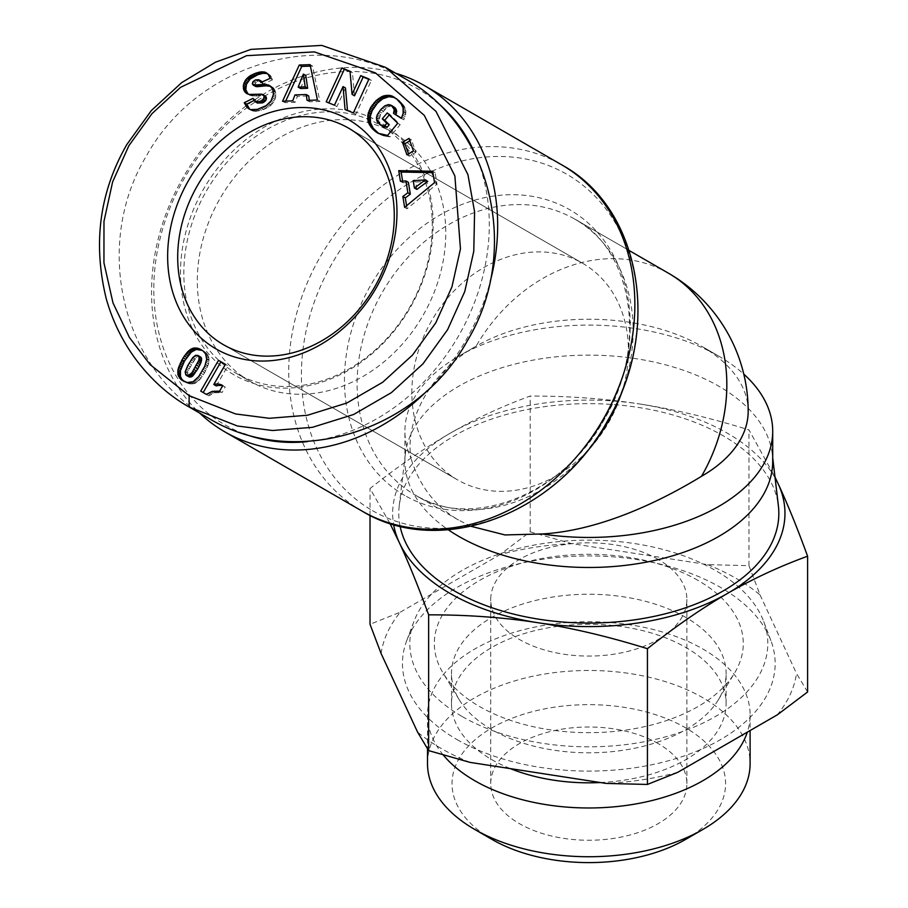 <?xml version="1.0" encoding="UTF-8"?>
<svg xmlns="http://www.w3.org/2000/svg" width="908" height="908" viewBox="0 0 908 908"><rect width="100%" height="100%" fill="white"/><g stroke="black" fill="none" stroke-linecap="round" stroke-linejoin="round"><path stroke-width="0.68" stroke-dasharray="4.54 3.41" d="M748.181 411.256A159.377 92.014 0 0 0 701.509 346.186L701.509 346.186A159.377 92.014 0 0 0 476.11 346.186C434.455 369.011 404.401 416.942 410.949 458.256A183.893 106.168 0 0 1 404.911 431.266A183.893 106.168 0 0 1 458.767 356.197A183.893 106.168 0 0 1 718.841 356.197L701.509 346.186L718.841 356.197A183.893 106.168 0 0 1 743.8 374.13M772.708 461.298A183.893 106.168 0 0 0 772.277 454.079A183.893 106.168 0 0 0 718.841 386.229A183.893 106.168 0 0 0 524.256 361.883A183.893 106.168 0 0 0 405.331 454.079A183.893 106.168 0 0 0 404.911 461.298A183.893 106.168 0 0 0 448.268 529.773M625.396 381.78A159.377 130.128 -60 0 0 574.821 219.146L629.221 250.551L574.821 219.146A159.377 130.128 -60 0 0 382.438 292.104A159.377 130.128 -60 0 0 415.444 495.189L458.767 520.205C435.329 506.55 419.394 485.905 410.949 458.256M395.706 73.253A199.839 163.168 -60 0 0 183.303 177.128A199.839 163.168 -60 0 0 199.544 413.004M668.492 273.229A159.377 130.128 -60 0 0 476.11 346.186L458.767 356.197M348.513 128.119L582.675 263.32A125.054 102.105 120 0 1 608.576 422.663A125.054 102.105 120 0 1 457.632 479.912L457.632 479.912A125.054 102.105 120 0 1 431.731 320.558A125.054 102.105 120 0 1 582.675 263.32L348.513 128.119M457.632 479.912L223.47 344.711L457.632 479.912M236.341 373.381L249.825 381.167A143.441 117.121 120 0 1 220.111 198.387A143.441 117.121 120 0 1 393.266 132.716L379.782 124.929A143.441 117.121 120 0 1 409.485 307.721A143.441 117.121 120 0 1 236.341 373.381L236.341 373.381A143.441 117.121 120 0 1 219.146 360.714A143.441 117.121 120 0 1 213.573 179.534A143.441 117.121 120 0 1 379.782 124.929L393.266 132.716A143.441 117.121 120 0 1 422.969 315.507A143.441 117.121 120 0 1 249.825 381.167L236.341 373.381M233.889 374.8A145.893 119.118 120 0 1 203.676 188.887A145.893 119.118 120 0 1 379.782 122.103A145.893 119.118 120 0 1 409.996 308.005A145.893 119.118 120 0 1 233.889 374.8M404.911 78.576C320.286 27.172 197.081 64.014 146.449 155.858C92.23 245.625 121.933 370.736 208.749 418.327M243.662 433.684A193.71 158.162 120 0 1 224.696 424.694A193.71 158.162 120 0 1 184.574 177.866A193.71 158.162 120 0 1 418.395 89.188A193.71 158.162 120 0 1 435.67 101.128M474.328 152.135A193.71 158.162 120 0 1 307.176 441.663M427.135 390.769A199.839 163.168 -60 0 0 490.229 281.469M400.087 526.175A190.033 109.709 180 0 1 399.225 505.892A190.033 109.709 180 0 1 522.1 410.62A190.033 109.709 180 0 1 723.177 435.772A190.033 109.709 180 0 1 778.394 505.892M775.091 477.869A196.162 113.25 0 0 0 727.512 433.275A196.162 113.25 0 0 0 639.572 403.958C674.088 409.292 710.544 417.941 748.975 429.904L774.989 477.086M470.015 762.38A208.42 120.333 180 0 1 441.436 748.589A208.42 120.333 180 0 1 417.566 732.098M707.604 564.64A208.42 120.333 180 0 1 736.184 578.419A208.42 120.333 180 0 1 760.053 594.922L748.975 565.661L707.604 564.64L571.552 543.597L530.181 531.816L499.899 554.674A208.42 120.333 180 0 1 571.552 543.597M600.37 782.537A137.312 79.28 0 0 0 726.116 703.552A137.312 79.28 0 0 0 685.903 647.495A137.312 79.28 0 0 0 536.265 630.311A137.312 79.28 0 0 0 451.503 703.552A137.312 79.28 0 0 0 491.716 759.599A137.312 79.28 0 0 0 510.387 768.622M443.252 754.991A161.306 93.127 180 0 1 427.509 714.857A161.306 93.127 180 0 1 527.083 628.824A161.306 93.127 180 0 1 702.871 649.004A161.306 93.127 180 0 1 750.11 714.857A161.306 93.127 180 0 1 747.307 732.166M685.903 617.463A137.312 79.28 0 0 0 536.265 600.279A137.312 79.28 0 0 0 451.503 673.52A137.312 79.28 0 0 0 459.187 699.671A137.312 79.28 0 0 0 491.716 729.578A137.312 79.28 0 0 0 718.432 699.671A137.312 79.28 0 0 0 726.116 673.52A137.312 79.28 0 0 0 685.903 617.463M698.036 580.428A154.474 89.188 0 0 0 506.641 567.965A154.474 89.188 0 0 0 442.99 672.919A154.474 89.188 0 0 0 479.583 706.549A154.474 89.188 0 0 0 734.629 672.919A154.474 89.188 0 0 0 698.036 580.428M457.042 739.589A186.344 107.587 0 0 0 678.083 757.942A186.344 107.587 0 0 0 770.915 640.685A186.344 107.587 0 0 0 720.577 587.431A186.344 107.587 0 0 0 536.265 560.281A186.344 107.587 0 0 0 406.705 640.685A186.344 107.587 0 0 0 457.042 739.589M462.24 716.56A178.989 103.342 0 0 0 674.553 734.197A178.989 103.342 0 0 0 763.73 621.56A178.989 103.342 0 0 0 715.379 570.417A178.989 103.342 0 0 0 538.342 544.335A178.989 103.342 0 0 0 413.889 621.56A178.989 103.342 0 0 0 462.24 716.56M427.509 763.605A161.306 93.127 180 0 1 527.083 677.572A161.306 93.127 180 0 1 702.871 697.753A161.306 93.127 180 0 1 750.11 763.605M685.529 839.469A136.779 78.973 0 0 0 685.529 727.785A136.779 78.973 0 0 0 492.091 727.785A136.779 78.973 0 0 0 492.091 839.469L492.091 839.469M658.164 743.584A98.075 56.625 0 0 0 551.269 731.315A98.075 56.625 0 0 0 490.729 783.627A98.075 56.625 0 0 0 519.455 823.67A98.075 56.625 0 0 0 626.338 835.939A98.075 56.625 0 0 0 686.891 783.627A98.075 56.625 0 0 0 658.164 743.584M658.164 559.407A98.075 56.625 0 0 0 551.269 547.127A98.075 56.625 0 0 0 490.729 599.439A98.075 56.625 0 0 0 519.455 639.482A98.075 56.625 0 0 0 626.338 651.762A98.075 56.625 0 0 0 686.891 599.439A98.075 56.625 0 0 0 658.164 559.407M807.598 691.975L796.509 673.475A208.42 120.333 180 0 1 777.316 714.834M381.11 653.544A208.42 120.333 180 0 1 400.303 612.174L370.021 624.284M677.709 772.333A208.42 120.333 180 0 1 606.067 783.422M389.907 523.349L370.021 488.527C398.147 466.269 424.842 447.848 450.107 433.275C475.361 418.69 502.056 406.285 530.181 396.058C568.601 395.99 605.069 398.623 639.572 403.958A196.162 113.25 0 0 0 450.107 433.275A196.162 113.25 0 0 0 393.595 524.461M370.021 515.335L370.021 488.527M530.181 531.816L530.181 396.058M400.303 612.174L499.899 554.674M760.053 594.922L796.509 673.475M748.975 565.661L748.975 429.904M219.566 391.166L222.017 392.574L225.218 387.046A14.414 11.77 -60 0 0 224.696 386.717A14.414 11.77 -60 0 0 222.642 385.832M222.766 385.628L225.218 387.046M216.24 385.923L227.885 365.754L225.434 364.335L227.885 365.754M200.725 391.11L208.851 395.809L214.663 392.767L222.017 392.574M206.4 394.39L208.851 395.809M207.716 393.425L210.179 394.832M209.158 392.551L211.609 393.97M210.667 391.859L213.119 393.277M212.211 391.348L214.663 392.767M213.267 391.11L215.718 392.528M214.663 390.928L217.114 392.347M216.195 390.883L218.646 392.301M217.818 390.973L220.269 392.392M184.279 381.542L189.613 383.925L195.175 383.301L199.964 379.487L204.675 372.7L208.59 363.824L209.01 358.206L207.251 354.041L202.529 350.511M183.007 380.883L185.459 382.291M184.199 381.519L186.651 382.926M185.697 382.109L188.149 383.516M187.162 382.518L189.613 383.925M188.592 382.677L191.043 384.095M189.999 382.609L192.451 384.027M191.372 382.359L193.824 383.778M192.723 381.882L195.175 383.301M193.018 381.757L195.47 383.165M194.13 381.11L196.582 382.518M195.243 380.293L197.694 381.712M196.378 379.272L198.829 380.69M197.513 378.069L199.964 379.487M198.67 376.661L201.122 378.069M199.839 375.061L202.291 376.468M201.02 373.279L203.471 374.686M202.223 371.281L204.675 372.7M202.325 371.088L204.777 372.507M203.256 369.408L205.707 370.827M204.073 367.763L206.525 369.181M204.799 366.162L207.251 367.57M205.412 364.596L207.864 366.015M205.514 364.301L207.966 365.72M206.139 362.406L208.59 363.824M206.513 360.703L208.965 362.122M206.684 359.216L209.135 360.635M206.695 358.456L209.146 359.874M206.559 356.787L209.01 358.206M206.184 355.232L208.636 356.64M205.594 353.814L208.046 355.232M205.548 353.734L208 355.153M204.799 352.622L207.251 354.041M203.857 351.589L206.309 352.996M202.677 350.601L205.129 352.02M196.571 355.107L200.407 356.855M188.921 376.843L187.604 373.313L189.261 368.807L195.299 358.898L199.022 356.515M185.788 374.868L188.24 376.275M185.187 373.608L187.638 375.027M185.153 371.894L187.604 373.313M185.198 371.622L187.65 373.029M185.504 370.453L187.956 371.871M186.061 369.045L188.512 370.464M186.81 367.399L189.261 368.807M187.797 365.47L190.26 366.889M189 363.314L191.452 364.732M190.033 361.577L192.485 362.996M191.089 359.897L193.54 361.305M192.042 358.524L194.494 359.943M192.848 357.48L195.299 358.898M192.95 357.377L195.402 358.785M194.335 356.027L196.786 357.446M195.629 355.3L198.08 356.719M309.322 100.323L309.537 101.809L319.9 101.458L312.522 66.057L310.388 66.136M307.086 100.391L309.537 101.809M317.448 100.05L319.9 101.458M310.071 64.65L312.522 66.057M285.702 101.117L284.998 102.638L295.123 102.298L297.438 96.327L308.697 95.953M282.547 101.219L284.998 102.638M292.671 100.879L295.123 102.298M294.986 94.909L297.438 96.327M300.605 88.53L305.814 75.523M397.886 100.152L400.337 101.571L399.134 100.436L394.855 97.587M396.683 99.017L399.134 100.436M395.445 98.007L397.897 99.426M394.242 97.145L396.694 98.563M393.039 96.452L395.502 97.871M378.761 133.555L383.8 135.916L389.997 136.836L400.178 124.702L389.714 114.317L389.248 114.873M378.216 133.294L379.34 133.941M378.034 133.215L380.486 134.634M379.215 133.771L381.666 135.178M380.123 134.123L382.574 135.53M381.349 134.498L383.8 135.916M382.699 134.838L385.151 136.245M384.197 135.088L386.649 136.506M385.798 135.292L388.249 136.711M387.546 135.428L389.997 136.836M397.727 123.284L400.178 124.702M387.262 112.898L389.714 114.317M382.041 125.747L379.816 123.431L378.863 120.673L380.611 114.51L387.251 107.246L391.144 105.975L393.766 106.735M378.466 123.386L380.917 124.805M378.318 123.25L380.77 124.668M377.365 122.013L379.816 123.431M376.729 120.685L379.181 122.092M376.411 119.254L378.863 120.673M376.4 117.711L378.852 119.13M376.457 117.359L378.908 118.778M376.775 116.02L379.226 117.438M377.342 114.612L379.794 116.031M378.159 113.091L380.611 114.51M379.26 111.468L381.712 112.887M380.588 109.777L383.04 111.196M380.724 109.607L383.176 111.026M382.143 108.063L384.595 109.482M383.494 106.815L385.945 108.234M384.799 105.839L387.251 107.246M386.059 105.146L388.511 106.565M387.273 104.726L389.725 106.134M388.692 104.556L391.144 105.975M390.065 104.76L392.517 106.168M401.381 118.233L403.776 119.754L405.57 114.987L405.842 110.889L404.366 106.429L400.337 101.571M401.325 118.346L403.776 119.754M402.028 116.882L404.48 118.301M402.653 115.203L405.104 116.621M403.118 113.568L405.57 114.987M403.379 112.013L405.831 113.432M403.447 111.094L405.899 112.513M403.39 109.471L405.842 110.889M403.095 107.916L405.547 109.335M402.607 106.418L405.059 107.836M402.471 106.066L404.923 107.484M401.915 105.01L404.366 106.429M401.166 103.898L403.617 105.317M400.258 102.729L402.709 104.136M399.157 101.458L401.608 102.865M406.58 205.741L407.068 208.772L436.975 184.04L435.136 172.679L432.912 172.633M404.616 207.364L407.068 208.772M434.523 182.621L436.975 184.04M432.685 171.26L435.136 172.679M402.619 181.146L402.868 182.712L408.407 182.349M400.417 181.294L402.868 182.712M416.863 189.409L415.671 182.009L427.77 181.373M413.219 180.59L415.671 182.009M408.532 153.861L409.372 156.221L415.909 152.374L411.449 139.855L409.837 140.808M406.92 154.803L409.372 156.221M413.458 150.966L415.909 152.374M408.997 138.436L411.449 139.855M368.977 78.996L371.429 80.415L368.818 79.348M354.506 95.805L352.486 72.685L350.068 71.698M350.034 71.267L352.486 72.685M328.81 102.899L336.902 106.611L345.494 87.985M326.199 101.832L328.651 103.24M334.45 105.192L336.902 106.611M347.48 110.515L355.788 114.317L371.429 80.415M345.063 109.528L347.514 110.935M353.337 112.898L355.788 114.317M248.088 94.137L252.855 96.032L264.954 95.817M247.419 93.876L248.429 94.455M247.203 93.785L249.655 95.192M247.975 94.103L250.426 95.522M249.11 94.409L251.561 95.828M250.404 94.614L252.855 96.032M251.857 94.704L254.308 96.112M253.457 94.704L255.908 96.123M255.216 94.591L257.668 95.998M258.451 94.205L260.902 95.624M260.256 94.092L262.707 95.51M261.583 94.16L264.035 95.567M252.98 98.393L255.432 99.812L253.922 100.55M257.429 103.047L255.432 99.812M252.81 111.037L250.358 109.63L255.182 111.4L263.922 109.425L269.824 106.191L273.501 102.332L275.567 97.599L275.771 92.661L273.694 88.155L270.913 86.43M249.235 109.142L251.686 110.56M251.482 109.879L253.934 111.287M252.73 109.993L255.182 111.4M254.127 109.947L256.578 111.366M255.659 109.732L258.11 111.139M257.316 109.369L259.767 110.787M259.132 108.858L261.583 110.265M261.061 108.165L263.513 109.584M261.47 108.007L263.922 109.425M263.161 107.28L265.613 108.699M264.693 106.508L267.145 107.927M266.101 105.68L268.552 107.099M267.372 104.783L269.824 106.191M268.518 103.818L270.97 105.237M268.779 103.591L271.231 105.01M269.994 102.309L272.445 103.728M271.038 100.913L273.501 102.332M271.901 99.449L274.352 100.867M272.593 97.882L275.045 99.301M272.604 97.848L275.056 99.267M273.115 96.18L275.567 97.599M273.399 94.511L275.85 95.93M273.478 92.877L275.93 94.296M273.308 91.254L275.771 92.661M273.229 90.732L275.68 92.151M272.786 89.234L275.238 90.652M272.128 87.894L274.579 89.313M271.242 86.737L273.694 88.155M270.607 86.158L273.058 87.565M269.472 85.42L271.923 86.839M255.613 86.453L254.773 84.705L256.249 82.219L261.277 81.164L258.825 79.745M252.345 83.911L254.796 85.329M252.322 83.286L254.773 84.705M252.901 81.72L255.352 83.127M253.797 80.812L256.249 82.219M255.375 79.961L257.827 81.368M255.988 79.768L258.44 81.187M257.543 79.518L259.994 80.925M262.196 81.913L263.365 83.899L272.57 79.79L270.697 75.863L267.361 73.525M261.981 82.004L262.65 82.39M260.902 82.48L263.365 83.899M270.119 78.372L272.57 79.79M269.699 77.146L272.15 78.553M269.04 75.682L271.492 77.101M268.246 74.445L270.697 75.863M267.304 73.469L269.755 74.887M266.26 72.685L268.711 74.104M471.127 526.322L458.767 520.205M361.883 510.988A199.839 163.168 120 0 1 320.501 256.34A199.839 163.168 120 0 1 561.723 164.859M372.496 510.636A194.233 158.582 -60 0 0 606.953 421.721A194.233 158.582 -60 0 0 566.717 174.222A194.233 158.582 -60 0 0 332.271 263.138A194.233 158.582 -60 0 0 372.496 510.636M574.821 219.146L574.821 219.146C631.707 248.315 649.345 345.619 603.57 420.608C561.201 496.96 468.846 529.614 415.444 495.189L415.444 495.189A159.377 130.128 -60 0 0 581.574 457.677M404.843 495.541A164.984 134.713 120 0 1 370.668 285.305A164.984 134.713 120 0 1 569.827 209.782A164.984 134.713 120 0 1 603.99 420.018A164.984 134.713 120 0 1 404.843 495.541M257.134 94.364L259.586 95.783M249.371 109.198L251.822 110.617M404.911 461.298L404.911 431.266M405.331 454.079L399.225 505.892M451.503 703.552L451.503 673.52M459.187 699.671L442.99 672.919M763.73 621.56L770.915 640.685M427.509 714.857L427.509 748.794M490.729 783.627L490.729 599.439M686.891 783.627L686.891 599.439M750.11 714.857L750.11 730.543M413.889 621.56L406.705 640.685M718.432 699.671L734.629 672.919M726.116 703.552L726.116 673.52M772.277 454.079L772.708 457.689M222.244 385.31L224.696 386.717"/><path stroke-width="1.36" d="M701.509 476.314A159.377 130.128 -60 0 0 668.492 273.229L629.221 250.551L668.492 273.229A159.377 159.377 0 0 1 748.181 411.256A159.377 92.014 0 0 1 701.509 476.314C661.989 500.376 601.266 530.601 542.065 533.961L504.984 534.948L471.127 526.322M448.268 529.773A183.893 106.168 0 0 0 458.767 536.378A183.893 106.168 0 0 0 659.185 559.396A183.893 106.168 0 0 0 772.708 461.298L772.708 431.266A183.893 106.168 0 0 0 743.8 374.13M199.544 413.004A199.839 163.168 -60 0 0 224.685 431.777L361.883 510.988C440.482 559.078 557.591 513.587 607.827 420.325C661.569 330.41 641.718 208.431 561.723 164.859L424.524 85.647A199.839 163.168 -60 0 0 395.706 73.253M490.229 281.469A199.839 163.168 -60 0 0 424.524 85.647L561.723 164.859A199.839 163.168 120 0 1 603.105 419.507A199.839 163.168 120 0 1 361.883 510.988L224.685 431.777A199.839 163.168 -60 0 0 224.696 431.777A199.839 163.168 -60 0 0 427.135 390.769M223.47 344.711A125.054 102.105 120 0 1 223.459 344.711A125.054 102.105 120 0 1 197.569 185.368A125.054 102.105 120 0 1 348.513 128.119L348.513 128.119A125.054 102.105 120 0 1 374.414 287.461A125.054 102.105 120 0 1 223.47 344.711L223.47 344.711M348.513 119.629A132.409 108.109 120 0 1 375.935 288.347A132.409 108.109 120 0 1 216.104 348.956A132.409 108.109 120 0 1 188.682 180.238A132.409 108.109 120 0 1 348.513 119.629M189.136 395.672L235.558 413.946L269.313 418.293L307.551 415.228L346.822 403.016L382.677 382.268L412.527 355.062L435.749 322.873L451.946 286.86L460.458 248.894L454.885 175.982L424.286 115.384L375.492 72.912L314.293 51.892L246.522 55.683L180.601 87.316L151.965 113.67L128.868 145.7L112.615 181.906L103.977 221.359L103.943 262.787L112.989 302.909L129.458 337.56L150.104 364.607L189.136 395.672L189.136 407L237.374 425.988L272.514 430.517L312.431 427.316L353.598 414.502L391.382 392.642L422.958 363.847L447.587 329.718L464.771 291.502L473.772 251.323L474.589 211.814L467.938 174.654L436.022 111.412L385.298 67.249L321.693 45.4L250.96 49.373L215.446 62.209L181.634 82.662L151.341 110.549L126.836 144.531C99.585 191.963 92.718 243.367 106.259 298.766C123.454 359.897 165.12 393.856 189.136 407L208.749 418.327C293.375 469.72 416.579 432.889 467.211 341.045C521.43 251.278 491.739 126.167 404.911 78.576L385.298 67.249M435.67 101.128A193.71 158.162 120 0 1 474.328 152.135M307.176 441.663A193.71 158.162 120 0 1 243.662 433.684M772.708 457.689L778.394 505.892A190.033 109.709 180 0 1 667.459 613.229A190.033 109.709 180 0 1 454.443 590.938A190.033 109.709 180 0 1 400.087 526.175M370.021 515.335L370.021 624.284L381.11 653.544L417.566 732.098L428.644 750.598L428.644 614.841C418.35 586.647 408.577 562.585 399.338 542.666A196.162 113.25 0 0 0 450.107 593.435A196.162 113.25 0 0 0 538.035 622.74A196.162 113.25 0 0 0 727.512 593.435A196.162 113.25 0 0 0 778.281 484.043A196.162 113.25 0 0 0 775.091 477.869M747.307 732.166A161.306 93.127 180 0 1 636.36 803.841A161.306 93.127 180 0 1 474.748 780.71A161.306 93.127 180 0 1 443.252 754.991M750.11 730.543L750.11 763.605A161.306 93.127 180 0 1 702.871 829.458A161.306 93.127 180 0 1 474.748 829.458L474.748 829.458A161.306 93.127 180 0 1 427.509 763.605L427.509 748.794M492.091 839.469L474.748 829.458L492.091 839.469A136.779 78.973 0 0 0 685.529 839.469L702.871 829.458M510.387 768.622A137.312 79.28 0 0 0 600.37 782.537M428.644 750.598L470.015 762.38L606.067 783.422L647.427 784.444L677.709 772.333L777.316 714.834L807.598 691.975L807.598 556.218C779.461 566.444 752.777 578.85 727.512 593.435C702.247 608.02 675.552 626.429 647.427 648.687C609.007 636.724 572.551 628.075 538.035 622.74C503.531 617.406 467.064 614.773 428.644 614.841M393.595 524.461A196.162 113.25 0 0 0 399.338 542.666L389.907 523.349M774.989 477.086L778.281 484.043C787.531 503.963 797.303 528.025 807.598 556.218M647.427 784.444L647.427 648.687M213.789 384.504A14.414 11.77 120 0 1 222.244 385.31A14.414 11.77 120 0 1 222.766 385.628L219.566 391.166L212.211 391.348L206.4 394.39L200.725 391.11L218.499 360.34L225.434 364.335L213.789 384.504L216.24 385.923A14.414 11.77 -60 0 1 222.642 385.832M225.434 364.335L220.95 361.759L203.188 392.528M218.499 360.34L220.95 361.759M178.025 369.204L183.144 357.797L187.729 351.759L191.077 349.058L193.824 348.036L198.08 348.297L202.677 350.601L205.594 353.814L206.684 359.216L204.799 366.162L198.67 376.661L193.018 381.757L187.162 382.518L181.6 379.987L177.991 374.913L178.025 369.204L180.476 370.623L180.442 376.332L181.793 379.192L184.279 381.542M177.718 370.839L180.17 372.257M177.673 372.598L180.124 374.005M177.855 374.289L180.306 375.708M177.991 374.913L180.442 376.332M178.513 376.366L180.964 377.785M179.341 377.773L181.793 379.192M179.546 378.034L181.997 379.442M180.454 379.022L182.905 380.441M181.6 379.987L184.052 381.394M202.529 350.511L196.276 349.455L191.304 352.122L184.438 361.146L180.476 370.623M199.578 348.842L202.03 350.25M198.08 348.297L200.532 349.716M196.605 347.98L199.056 349.387M195.197 347.9L197.649 349.319M193.824 348.036L196.276 349.455M192.496 348.4L194.948 349.807M191.213 348.99L193.665 350.409M191.077 349.058L193.529 350.477M189.965 349.784L192.417 351.203M188.853 350.704L191.304 352.122M187.729 351.759L190.181 353.178M186.605 353.019L189.057 354.438M185.459 354.415L187.911 355.834M184.301 356.027L186.753 357.446M183.144 357.797L185.595 359.216M181.986 359.738L184.438 361.146M181.475 360.612L183.927 362.031M180.635 362.235L183.087 363.654M179.875 363.892L182.326 365.3M179.205 365.527L181.657 366.946M178.604 367.184L181.055 368.603M178.524 367.411L180.976 368.818M197.955 355.437L195.629 355.3L192.848 357.48L187.797 365.47L185.153 371.894L185.788 374.868L187.808 375.787L191.906 372.779L198.829 360.249L199.158 357.207L197.955 355.437L201.043 357.355L201.61 358.615L200.781 363.075L197.785 368.932L191.656 376.797L188.921 376.843L186.469 375.424M198.591 355.947L201.043 357.355M199.158 357.207L201.61 358.615M199.136 358.944L201.587 360.363M199.113 359.103L201.565 360.51M198.829 360.249L201.281 361.668M198.33 361.656L200.781 363.075M197.581 363.314L200.032 364.721M196.627 365.198L199.079 366.616M195.436 367.331L197.887 368.75M195.333 367.513L197.785 368.932M194.085 369.601L196.537 371.009M192.939 371.349L195.39 372.768M191.906 372.779L194.357 374.198M190.986 373.914L193.438 375.333M190.158 374.732L192.609 376.15M189.204 375.379L191.656 376.797M187.808 375.787L190.26 377.195M306.246 94.534L294.986 94.909L292.671 100.879L282.547 101.219L299.277 65.013L310.071 64.65L317.448 100.05L307.086 100.391L306.246 94.534L308.697 95.953L309.322 100.323M310.388 66.136L301.728 66.42L285.702 101.117M299.277 65.013L301.728 66.42M305.814 75.523L307.642 88.292L300.605 88.53L298.153 87.111L305.19 86.873L303.363 74.104L305.814 75.523M305.19 86.873L307.642 88.292M303.363 74.104L298.153 87.111M396.683 99.017L401.166 103.898L403.095 107.916L403.118 113.568L401.325 118.346L393.527 113.364L394.242 109.55L391.314 105.328L388.692 104.556L384.799 105.839L380.724 109.607L377.342 114.612L376.4 117.711L377.365 122.013L380.827 125.032L384.561 126.008L386.819 123.318L382.291 118.823L387.262 112.898L397.727 123.284L387.546 135.428L378.034 133.215L371.758 128.085L368.149 121.763L367.876 114.839L370.532 107.7L376.252 100.459L383.505 95.907L390.724 95.567L396.683 99.017M394.855 97.587L388.908 96.679L382.665 98.847L377.433 103.126L372.201 110.64L370.328 116.258L370.453 122.659L373.211 128.255L378.761 133.555M391.87 95.93L394.322 97.349M390.724 95.567L393.187 96.986M389.419 95.317L391.87 96.736M387.954 95.215L390.406 96.623M386.456 95.272L388.908 96.679M384.981 95.499L387.432 96.918M383.505 95.907L385.957 97.315M382.018 96.486L384.47 97.905M381.564 96.691L384.016 98.098M380.214 97.428L382.665 98.847M378.863 98.302L381.315 99.721M377.546 99.312L379.998 100.72M376.252 100.459L378.704 101.866M374.981 101.719L377.433 103.126M373.733 103.115L376.184 104.533M373.631 103.24L376.082 104.658M372.484 104.715L374.936 106.134M371.451 106.202L373.903 107.621M370.532 107.7L372.984 109.108M369.749 109.221L372.201 110.64M369.068 110.765L371.52 112.183M368.512 112.331L370.963 113.75M368.262 113.137L370.714 114.556M367.876 114.839L370.328 116.258M367.649 116.496L370.101 117.915M367.604 118.108L370.055 119.527M367.717 119.697L370.169 121.116M368.001 121.252L370.453 122.659M368.149 121.763L370.6 123.17M368.58 123.045L371.031 124.464M369.159 124.339L371.61 125.747M369.885 125.588L372.337 126.995M370.748 126.836L373.211 128.255M371.758 128.085L374.209 129.492M372.916 129.299L375.367 130.707M373.358 129.731L375.81 131.149M374.539 130.786L376.99 132.193M375.708 131.728L378.159 133.147M376.888 132.534L378.216 133.294M389.248 114.873L384.742 120.242L389.271 124.737L387.012 127.415L379.589 124.328M382.291 118.823L384.742 120.242M386.819 123.318L389.271 124.737M384.561 126.008L387.012 127.415M383.687 125.872L386.138 127.279M382.2 125.542L384.651 126.95M380.997 125.111L383.448 126.53M380.827 125.032L383.278 126.45M391.314 105.328L394.946 107.655L396.285 109.584L395.979 114.783L401.381 118.233M392.494 106.247L394.946 107.655M393.073 106.883L395.525 108.29M393.834 108.165L396.285 109.584M394.242 109.55L396.694 110.969M394.288 110.061L396.739 111.48M394.117 111.673L396.569 113.091M393.527 113.364L395.979 114.783M407.862 192.768L405.955 180.93L400.417 181.294L398.703 170.647L432.685 171.26L434.523 182.621L404.616 207.364L402.857 196.457L407.862 192.768L410.314 194.187L405.309 197.876L406.58 205.741M402.857 196.457L405.309 197.876M432.912 172.633L401.154 172.066L402.619 181.146M398.703 170.647L401.154 172.066M405.955 180.93L408.407 182.349L410.314 194.187M427.77 181.373L416.863 189.409L414.411 188.001L425.319 179.954L427.77 181.373M425.319 179.954L413.219 180.59L414.411 188.001M402.46 142.284L408.997 138.436L413.458 150.966L406.92 154.803L402.46 142.284L404.911 143.702L408.532 153.861M409.837 140.808L404.911 143.702M368.818 79.348L363.166 77.044L354.506 95.805L352.054 94.387L360.714 75.625L368.977 78.996L353.337 112.898L345.063 109.528L343.042 86.578L334.45 105.192L326.199 101.832L341.851 67.93L350.034 71.267L352.054 94.387M360.714 75.625L363.166 77.044M350.068 71.698L344.302 69.349L328.81 102.899M341.851 67.93L344.302 69.349M343.042 86.578L345.494 87.985L347.48 110.515M262.503 94.398L265.84 96.475L261.583 94.16L249.11 94.409L245.977 93.036L243.628 89.54L243.389 85.091L245.58 79.949L250.006 75.863L255.341 73.321L257.793 74.728L250.143 79.03L246.454 84.262L245.807 89.756L248.088 94.137M254.739 73.548L257.191 74.967M252.992 74.286L255.443 75.705M251.425 75.058L253.877 76.476M250.006 75.863L252.469 77.282M248.769 76.715L251.221 78.133M247.691 77.611L250.143 79.03M246.715 78.576L249.167 79.995M245.58 79.949L248.032 81.368M244.672 81.38L247.124 82.787M244.002 82.855L246.454 84.262M243.821 83.411L246.272 84.83M243.389 85.091L245.841 86.51M243.242 86.737L245.693 88.144M243.355 88.337L245.807 89.756M243.628 89.54L246.079 90.959M244.195 90.925L246.647 92.344M244.967 92.094L247.419 93.513M245.977 93.036L247.419 93.876M263.388 95.056L264.001 96.532L266.453 97.939L265.84 96.475M263.241 99.188L265.692 100.606L262.582 102.899L260.131 101.48L262.911 99.63L263.944 97.587L266.396 99.006L266.453 97.939M263.944 97.587L264.001 96.532M265.692 100.606L266.396 99.006M262.911 99.63L265.363 101.038M261.72 100.675L264.171 102.082M260.131 101.48L254.978 101.628L252.98 98.393L244.229 102.695L246.681 104.114L253.922 100.55M262.582 102.899L257.429 103.047L254.978 101.628M249.507 108.824L247.055 107.416L249.507 108.824L246.681 104.114M247.055 107.416L244.229 102.695M248.088 108.347L250.109 109.516M255.341 73.321L260.414 71.925L265.068 72.163L268.246 74.445L270.119 78.372L260.902 82.48L258.825 79.745L255.375 79.961L252.901 81.72L252.345 83.911L253.162 85.034L265.022 84.41L269.472 85.42L272.786 89.234L273.399 94.511L271.038 100.913L266.101 105.68L257.316 109.369L250.358 109.63M270.913 86.43L266.169 85.829L256.76 86.714L253.162 85.034M268.121 84.875L270.573 86.294M266.566 84.535L269.018 85.954M266.135 84.489L268.586 85.908M265.022 84.41L267.474 85.817M263.717 84.41L266.169 85.829M262.253 84.489L264.705 85.897M260.619 84.626L263.07 86.033M258.803 84.819L261.254 86.237M256.011 85.204L258.462 86.623M254.308 85.307L256.76 86.714M253.287 85.091L255.738 86.51M261.277 81.164L262.196 81.913M259.268 80.006L261.72 81.414M260.199 80.971L261.981 82.004M265.068 72.163L267.202 73.389M267.361 73.525L262.866 73.332L257.793 74.728M264.444 71.982L266.895 73.389M263.218 71.811L265.669 73.23M261.867 71.766L264.319 73.185M260.414 71.925L262.866 73.332M258.837 72.22L261.288 73.639M257.134 72.674L259.586 74.093M542.065 533.961A183.893 106.168 0 0 0 772.708 431.266M177.718 370.918L180.17 372.337M256.816 85.091L259.268 86.51M581.574 457.677A159.377 130.128 -60 0 0 625.396 381.78"/></g></svg>
